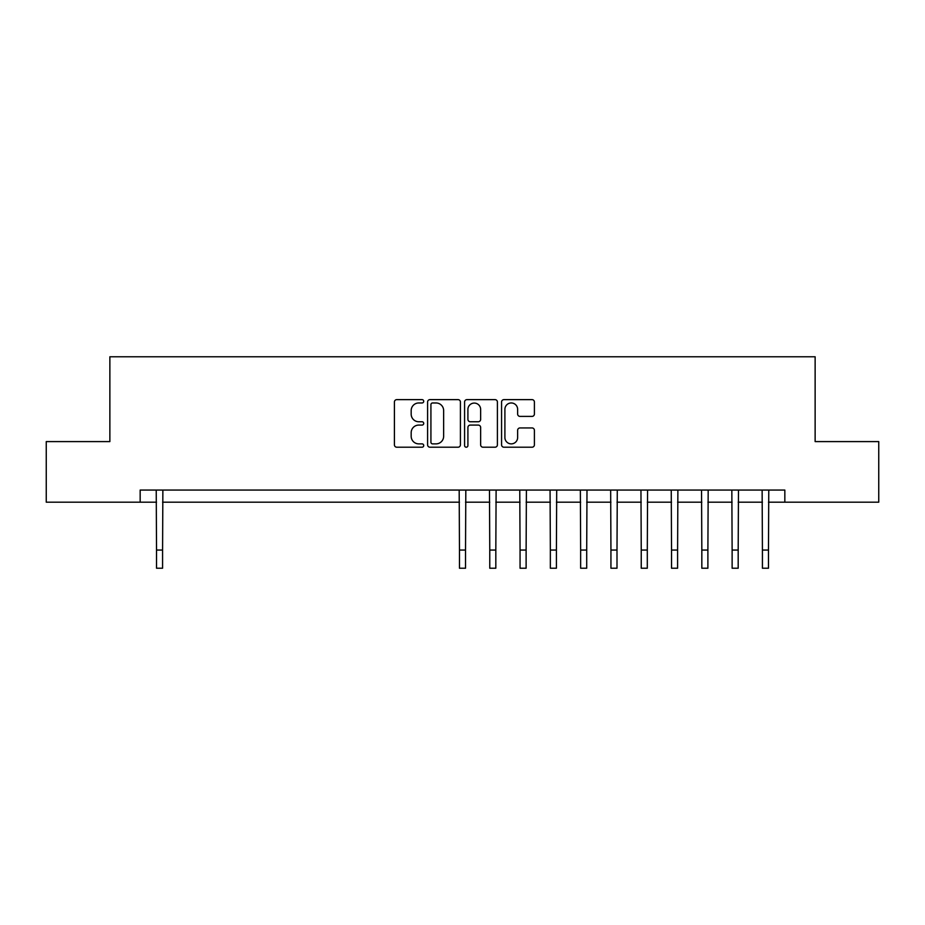 <?xml version="1.0" encoding="UTF-8"?>
<svg xmlns="http://www.w3.org/2000/svg" width="925" height="925" viewBox="0 0 925 925"><rect width="100%" height="100%" fill="white"/><g stroke="black" fill="none" stroke-linecap="round" stroke-linejoin="round"><path stroke-width="1.39" d="M423.719 401.3A1.665 1.665 0 0 0 422.054 399.635L396.779 399.635A2.382 2.382 0 0 0 394.408 402.005L394.408 444.833A2.382 2.382 0 0 0 396.779 447.214L422.054 447.214A1.665 1.665 0 0 0 423.719 445.549A1.665 1.665 0 0 0 422.054 443.873L418.782 443.873A7.608 7.608 0 0 1 411.174 436.265L411.174 432.692A7.608 7.608 0 0 1 418.782 425.084L422.054 425.084A1.665 1.665 0 0 0 423.719 423.419A1.665 1.665 0 0 0 422.054 421.754L418.782 421.754A7.608 7.608 0 0 1 411.174 414.146L411.174 410.573A7.608 7.608 0 0 1 418.782 402.965L422.054 402.965A1.665 1.665 0 0 0 423.719 401.3M532.025 416.4A2.382 2.382 0 0 0 534.407 414.018L534.407 402.005A2.382 2.382 0 0 0 532.025 399.635L503.952 399.635A2.382 2.382 0 0 0 501.57 402.005L501.57 444.833A2.382 2.382 0 0 0 503.952 447.214L532.025 447.214A2.382 2.382 0 0 0 534.407 444.833L534.407 430.322A2.382 2.382 0 0 0 532.025 427.94L520.012 427.94A2.382 2.382 0 0 0 517.63 430.322L517.63 437.513A6.359 6.359 0 0 1 511.271 443.873A6.359 6.359 0 0 1 504.9 437.513L504.9 409.324A6.359 6.359 0 0 1 511.271 402.965A6.359 6.359 0 0 1 517.63 409.324L517.63 414.018A2.382 2.382 0 0 0 520.012 416.4L532.025 416.4M140.161 502.183L46.25 502.183L46.25 441.595L109.867 441.595L109.867 356.772L815.133 356.772L815.133 441.595L878.75 441.595L878.75 502.183L784.839 502.183L784.839 490.065L140.161 490.065L140.161 502.183L156.522 502.183M460.419 402.005A2.382 2.382 0 0 0 458.037 399.635L429.963 399.635A2.382 2.382 0 0 0 427.593 402.005L427.593 444.833A2.382 2.382 0 0 0 429.963 447.214L458.037 447.214A2.382 2.382 0 0 0 460.419 444.833L460.419 402.005M466.963 399.635L495.037 399.635A2.382 2.382 0 0 1 497.407 402.005L497.407 444.833A2.382 2.382 0 0 1 495.037 447.214L483.023 447.214A2.382 2.382 0 0 1 480.642 444.833L480.642 427.466A2.382 2.382 0 0 0 478.26 425.084L470.293 425.084A2.382 2.382 0 0 0 467.911 427.466L467.911 445.549A1.665 1.665 0 0 1 466.246 447.214A1.665 1.665 0 0 1 464.581 445.549L464.581 402.005A2.382 2.382 0 0 1 466.963 399.635M162.58 502.183L459.471 502.183M465.529 502.183L489.764 502.183M495.823 502.183L520.058 502.183M526.117 502.183L550.352 502.183M556.411 502.183L580.646 502.183M586.704 502.183L610.939 502.183M616.998 502.183L641.245 502.183M647.303 502.183L671.538 502.183M677.597 502.183L701.832 502.183M707.891 502.183L732.126 502.183M738.185 502.183L762.42 502.183M768.478 502.183L784.839 502.183M432.588 402.965A1.665 1.665 0 0 0 430.923 404.63L430.923 442.208A1.665 1.665 0 0 0 432.588 443.873L436.033 443.873A7.608 7.608 0 0 0 443.642 436.265L443.642 410.573A7.608 7.608 0 0 0 436.033 402.965L432.588 402.965M480.642 409.44A6.359 6.359 0 0 0 474.271 403.08A6.359 6.359 0 0 0 467.911 409.44L467.911 419.372A2.382 2.382 0 0 0 470.293 421.754L478.26 421.754A2.382 2.382 0 0 0 480.642 419.372L480.642 409.44M156.233 490.065L156.522 550.051L162.58 550.051L162.869 490.065M156.522 550.051L156.522 568.227L162.58 568.227L162.58 550.051M459.182 490.065L459.471 550.051L465.529 550.051L465.818 490.065M459.471 550.051L459.471 568.227L465.529 568.227L465.529 550.051M489.475 490.065L489.764 550.051L495.823 550.051L496.112 490.065M489.764 550.051L489.764 568.227L495.823 568.227L495.823 550.051M519.769 490.065L520.058 550.051L526.117 550.051L526.406 490.065M520.058 550.051L520.058 568.227L526.117 568.227L526.117 550.051M550.063 490.065L550.352 550.051L556.411 550.051L556.7 490.065M550.352 550.051L550.352 568.227L556.411 568.227L556.411 550.051M580.357 490.065L580.646 550.051L586.704 550.051L586.993 490.065M580.646 550.051L580.646 568.227L586.704 568.227L586.704 550.051M610.662 490.065L610.939 550.051L616.998 550.051L617.287 490.065M610.939 550.051L610.939 568.227L616.998 568.227L616.998 550.051M640.956 490.065L641.245 550.051L647.303 550.051L647.581 490.065M641.245 550.051L641.245 568.227L647.303 568.227L647.303 550.051M671.249 490.065L671.538 550.051L677.597 550.051L677.886 490.065M671.538 550.051L671.538 568.227L677.597 568.227L677.597 550.051M701.543 490.065L701.832 550.051L707.891 550.051L708.18 490.065M701.832 550.051L701.832 568.227L707.891 568.227L707.891 550.051M731.837 490.065L732.126 550.051L738.185 550.051L738.474 490.065M732.126 550.051L732.126 568.227L738.185 568.227L738.185 550.051M762.131 490.065L762.42 550.051L768.478 550.051L768.768 490.065M762.42 550.051L762.42 568.227L768.478 568.227L768.478 550.051"/></g></svg>
